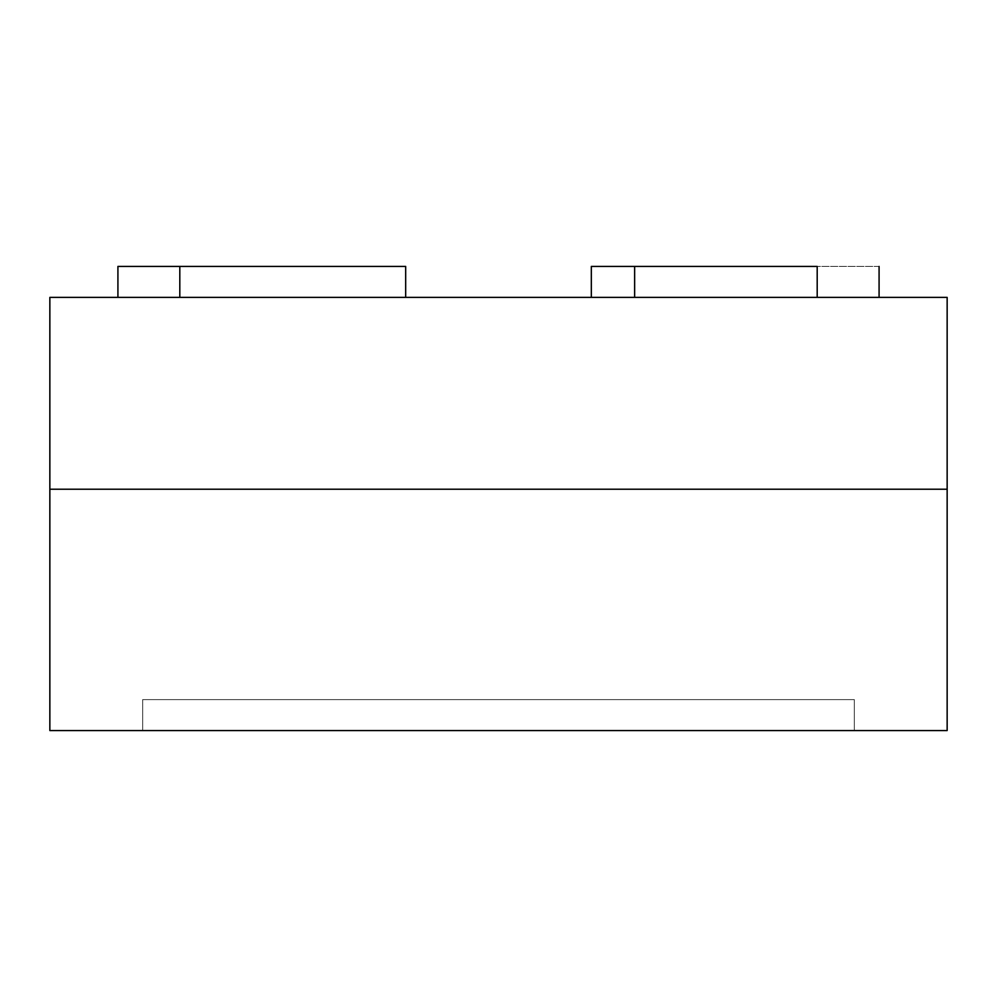 <?xml version="1.0" encoding="UTF-8"?>
<svg xmlns="http://www.w3.org/2000/svg" width="997" height="997" viewBox="0 0 997 997"><rect width="100%" height="100%" fill="white"/><g stroke="black" fill="none" stroke-linecap="round" stroke-linejoin="round"><path stroke-width="0.75" stroke-dasharray="4.99 3.74" d="M117.92 266.436L117.92 297.38L117.92 266.436L179.809 266.436L179.809 297.38L117.92 297.38L405.679 297.38L156.118 297.38L179.809 297.38L179.809 266.436L405.679 266.436L405.679 297.38L179.809 297.38L405.679 297.38L405.679 266.436L117.92 266.436M117.92 297.38L156.118 297.38L117.92 297.38M879.08 266.436L591.321 266.436L634.64 266.436L634.64 297.38L591.321 297.38L591.321 266.436L591.321 297.38L879.08 297.38L879.08 266.436L879.08 297.38L634.64 297.38L634.64 266.436L817.191 266.436L817.191 297.38L591.321 297.38L879.08 297.38L817.191 297.38L817.191 266.436L879.08 266.436M854.329 699.62L854.329 730.564L854.329 699.62L142.671 699.62L142.671 730.564L854.329 730.564L142.671 730.564L854.329 730.564L854.329 699.62L142.671 699.62L854.329 699.62L854.329 730.564L142.671 730.564L142.671 699.62L854.329 699.62L142.671 699.62L142.671 730.564L142.671 699.62L854.329 699.62L142.671 699.62L142.671 730.564L142.671 699.62L142.671 730.564L854.329 730.564L854.329 699.62L854.329 730.564L854.329 699.62L854.329 730.564L142.671 730.564L142.671 699.62L854.329 699.62M49.85 489.215L49.85 730.564L49.85 489.215L947.15 489.215L947.15 730.564L49.85 730.564L947.15 730.564L947.15 489.215L49.85 489.215L947.15 489.215L947.15 297.38L947.15 489.215L49.85 489.215L49.85 297.38L947.15 297.38L49.85 297.38L49.85 489.215M854.329 730.564L142.671 730.564L854.329 730.564"/><path stroke-width="1.5" d="M117.92 297.38L117.92 266.436L117.92 297.38M179.809 266.436L117.92 266.436L179.809 266.436L179.809 297.38L179.809 266.436L405.679 266.436L179.809 266.436M405.679 297.38L405.679 266.436L405.679 297.38M817.191 266.436L634.64 266.436L817.191 266.436L817.191 297.38L817.191 266.436M591.321 266.436L634.64 266.436L591.321 266.436L591.321 297.38L591.321 266.436M634.64 297.38L634.64 266.436L634.64 297.38M879.08 297.38L879.08 266.436L879.08 297.38M947.15 489.215L49.85 489.215L49.85 730.564L947.15 730.564L947.15 489.215L49.85 489.215L947.15 489.215L947.15 730.564L49.85 730.564L49.85 297.38L49.85 489.215L947.15 489.215L947.15 297.38L947.15 489.215M947.15 297.38L49.85 297.38L947.15 297.38"/></g></svg>
